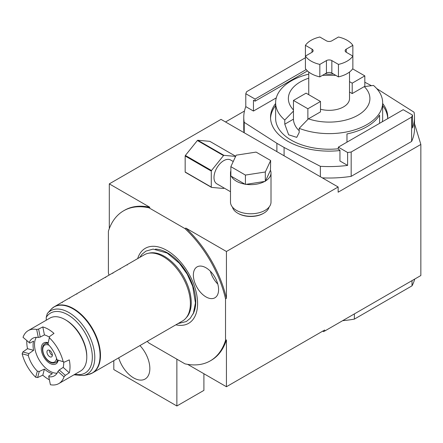 <?xml version="1.0" encoding="UTF-8"?>
<svg xmlns="http://www.w3.org/2000/svg" width="443" height="443" viewBox="0 0 443 443"><rect width="100%" height="100%" fill="white"/><g stroke="black" fill="none" stroke-linecap="round" stroke-linejoin="round"><path stroke-width="0.66" d="M187.666 364.362L226.428 386.739L324.63 330.041L325.151 330.783L420.85 275.529L420.85 144.446L338.147 192.196L338.147 186.996L221.018 119.372L109.299 183.873L109.299 228.632M244.458 111.043L225.526 121.975M420.85 144.446L414.504 123.675M147.198 341.376A86.645 50.026 60 0 0 148.964 343.059L184.958 363.841A86.645 50.026 60 0 0 210.281 360.862A86.645 50.026 60 0 0 225.526 340.418L225.526 298.859A86.645 50.026 60 0 0 184.958 228.594L148.964 207.811A86.645 50.026 60 0 0 123.641 210.79A86.645 50.026 60 0 0 108.397 231.235L108.397 272.799A86.645 50.026 60 0 0 108.972 275.169M113.807 360.657L113.807 369.578L176.873 405.987L203.902 390.383L203.902 373.737M176.873 405.987L176.873 359.173M139.938 345.568A22.936 13.24 60 0 1 149.845 368.537A22.936 13.24 60 0 1 145.094 379.036A22.936 13.24 60 0 1 118.685 357.839M137.662 258.607A43.314 25.007 60 0 1 171.474 253.451A43.314 25.007 60 0 1 197.589 303.51A43.314 25.007 60 0 1 175.888 324.813M205.973 296.91A17.836 10.3 -120 0 0 214.894 297.79A17.836 10.3 -120 0 0 217.629 283.498A17.836 10.3 -120 0 0 205.973 267.777A17.836 10.3 -120 0 0 197.057 266.896A17.836 10.3 -120 0 0 194.322 281.189A17.836 10.3 -120 0 0 205.973 296.91M225.526 340.418L226.428 339.897A86.645 50.026 60 0 1 211.184 360.342L210.281 360.862M226.428 386.739L226.428 339.897M225.526 298.859L226.428 298.338L226.428 251.497L185.861 228.073A86.645 50.026 -120 0 1 226.428 298.338M338.147 186.996L226.428 251.497M325.151 330.783L323.628 331.663L322.725 331.142M342.66 320.671A86.645 50.02 0 0 0 354.361 319.121L412.023 285.829L412.023 280.624M354.361 313.915L354.361 319.121M414.714 279.073A86.645 50.02 180 0 1 412.023 285.829M184.958 228.594L185.861 228.073M148.964 207.811L149.867 207.291L109.299 183.873M232.459 207.102A18.473 10.665 0 0 0 237.686 213.161L238.229 213.471A17.709 10.228 0 0 0 263.275 213.471L263.818 213.161A18.473 10.665 0 0 0 269.045 207.102M149.867 207.291A86.645 50.026 -120 0 0 124.544 210.27L123.641 210.79M238.229 213.471L237.686 213.161A18.473 10.665 0 0 0 263.818 213.161M230.858 170.743A20.262 11.695 0 0 0 230.493 172.947L230.493 202.08A20.262 11.695 0 0 0 242.997 212.884A20.262 11.695 0 0 0 265.08 210.347A20.262 11.695 0 0 0 271.011 202.08L271.011 172.947A20.262 11.695 0 0 0 270.468 170.256L270.651 160.51L256.082 152.099L236.185 155.177L230.858 166.662L245.422 175.074L265.318 171.995L270.651 160.51M230.858 166.662L230.858 176.026L231.346 176.308A20.262 11.695 0 0 0 244.929 184.15L246.092 184.332A20.262 11.695 0 0 0 264.643 181.464L265.495 180.971A20.262 11.695 0 0 0 271.011 172.947M230.493 191.708L216.843 183.828A13.761 7.946 -60 0 1 213.991 177.527A13.761 7.946 120 0 1 219.999 163.677A13.761 7.946 120 0 1 230.604 159.989L233.245 161.518M230.493 172.947A20.262 11.695 0 0 0 230.858 175.151M265.495 180.971L270.468 170.256M265.318 181.359L265.318 171.995M246.092 184.332L264.643 181.464M245.422 184.438L245.422 175.074M231.346 176.308L244.929 184.15M235.621 156.396L223.936 155.349A20.134 11.623 120 0 0 223.51 155.598L211.505 170.533A20.134 11.623 120 0 0 211.289 171.081L211.289 187.09A20.134 11.623 -60 0 0 211.505 187.395L223.51 188.469A20.134 11.623 -60 0 0 223.936 188.22L224.103 188.015M235.682 156.268L209.816 141.339L197.811 140.265A20.134 11.623 120 0 0 197.384 140.509L185.373 155.449A20.134 11.623 120 0 0 185.163 155.997L185.163 172.006A20.134 11.623 -60 0 0 185.373 172.31L211.505 187.395M223.936 155.349L197.811 140.265M223.51 155.598L197.384 140.509M211.505 170.533L185.373 155.449M211.289 171.081L185.163 155.997M211.289 187.09L185.163 172.006M148.217 253.313L149.551 253.042A37.788 21.818 60 0 1 164.519 256.386A37.788 21.818 60 0 1 191.238 302.663A37.788 21.818 60 0 1 186.653 317.299L185.75 318.318A38.225 22.067 -120 0 0 190.39 303.51A38.225 22.067 -120 0 0 163.362 256.696A38.225 22.067 -120 0 0 148.217 253.313A38.225 22.067 -120 0 0 144.252 254.803L127.318 264.576L127.318 265.019M52.479 308.018A38.225 22.067 60 0 1 54.339 306.711A38.225 22.067 60 0 1 73.449 308.605A38.225 22.067 60 0 1 98.424 342.289A38.225 22.067 60 0 1 92.565 372.917L182.472 321.009A38.225 22.067 -120 0 0 185.75 318.318M127.318 264.576L120.114 268.735L120.114 269.183M120.114 268.74L112.904 272.899L112.904 273.342M112.904 272.899L105.694 277.058L105.694 277.506M105.694 277.063L98.49 281.222L98.49 281.665M98.49 281.222L91.28 285.381L91.28 285.829M91.28 285.386L84.07 289.545L84.07 289.988M84.07 289.545L76.866 293.703L76.866 294.152M76.866 293.709L69.656 297.868L69.656 298.311M69.656 297.868L62.452 302.026M51.543 308.826L54.339 306.711L62.452 302.032L62.452 302.475M90.499 373.875A38.225 22.067 60 0 0 92.565 372.917L88.196 374.562A38.153 22.028 -120 0 0 92.593 329.78A38.153 22.028 -120 0 0 51.454 308.915L47.628 313.179M46.233 320.217L46.233 317.326L47.301 313.555A36.581 21.12 60 0 1 47.501 313.323A36.581 21.12 60 0 1 87.216 331.868A36.581 21.12 60 0 1 83.417 375.537L88.196 374.562M48.198 312.536L47.301 313.555M64.39 362.108L56.997 359.782L64.39 362.108L69.28 359.877A30.578 17.654 60 0 1 70.016 366.765A30.578 17.654 60 0 1 69.28 372.801L65.315 375.365L64.036 376.86A30.578 17.654 60 0 1 58.819 383.572L80.443 371.09A30.578 17.654 -120 0 0 86.778 357.091L86.778 356.05A29.304 16.917 -120 0 0 66.051 320.156L65.154 319.636A30.578 17.654 -120 0 0 49.865 318.124L28.241 330.605A30.578 17.654 60 0 1 36.664 329.448L38.591 329.088L42.799 326.934A30.578 17.654 60 0 1 53.991 333.396L49.616 336.514L47.933 344.084L49.616 336.514M86.778 356.05L86.778 357.091A30.578 17.654 -120 0 0 65.154 319.636M49.389 379.795A30.578 17.654 60 0 1 42.799 375.166L37.616 377.563L35.684 377.248A30.578 17.654 60 0 1 22.15 353.802L22.842 351.975L27.51 348.685A30.578 17.654 60 0 1 26.774 341.797A30.578 17.654 60 0 1 26.796 340.667M35.684 377.248L37.323 371.14A21.663 12.504 60 0 1 28.258 355.441L28.933 353.608L33.602 350.319A21.663 12.504 60 0 1 33.075 345.44A21.663 12.504 60 0 1 33.602 341.16L29.814 343.076L23.025 337.322A30.578 17.654 60 0 1 28.241 330.605M63.105 361.416A30.578 17.654 -120 0 0 49.572 337.97M58.819 383.572A30.578 17.654 60 0 1 50.397 384.729L48.758 376.733A21.663 12.504 60 0 0 54.362 375.847A21.663 12.504 60 0 0 57.928 371.439L59.218 369.966L65.315 375.365M33.602 350.319L27.51 348.685M56.997 359.782A21.663 12.504 -120 0 0 47.933 344.084M63.676 361.914A21.663 12.504 60 0 1 63.709 363.122A21.663 12.504 60 0 1 63.188 367.402L69.28 372.801M36.32 337.322A21.663 12.504 -120 0 0 34.521 344.604A21.663 12.504 60 0 0 57.042 373.216M29.133 342.738A21.663 12.504 60 0 1 32.699 338.33A21.663 12.504 60 0 1 38.297 337.45L36.664 329.448M49.422 337.228A21.663 12.504 60 0 0 44.433 334.908L40.224 337.068L38.297 337.45M44.433 334.908L42.799 326.934M40.224 337.068L38.591 329.088M63.188 367.402L59.218 369.966M64.036 376.86L57.928 371.439M37.323 371.14L39.25 371.472L44.433 369.074A21.663 12.504 60 0 0 52.357 373.654L48.808 375.974L48.758 376.733M28.933 353.608L22.842 351.975M28.258 355.441L22.15 353.802M37.616 377.563L39.25 371.472M44.433 369.074L42.799 375.166M58.194 360.419A12.105 6.988 60 0 1 55.89 363.93A12.105 6.988 60 0 1 46.559 360.691A12.105 6.988 60 0 1 41.277 348.508A12.105 6.988 -120 0 1 43.785 342.965A12.105 6.988 -120 0 1 47.977 342.727M49.655 356.676A3.821 2.209 -120 0 0 51.565 356.864A3.821 2.209 -120 0 0 52.152 353.802A3.821 2.209 -120 0 0 49.655 350.43A3.821 2.209 60 0 0 47.744 350.241A3.821 2.209 60 0 0 47.157 353.304A3.821 2.209 60 0 0 49.655 356.676M49.483 350.335A3.821 2.209 60 0 0 52.18 355.22A3.821 2.209 -120 0 0 52.352 355.314M217.801 284.096A17.836 10.3 60 0 1 210.37 271.227M244.038 132.662A85.366 49.289 180 0 1 243.766 128.736L243.766 117.29A85.366 49.289 180 0 1 245.793 106.625L245.793 93.722A85.366 49.289 180 0 1 246.662 91.668L305.415 57.745M322.338 177.864A85.366 49.289 0 0 0 351.172 176.353L351.172 152.01A85.366 49.289 0 0 1 347.611 152.508L338.325 147.148L338.325 149.23L339.947 150.166L339.947 160.986L347.611 165.411A85.366 49.289 180 0 1 320.361 166.319L284.09 147.464L276.881 143.299L244.22 122.357A85.366 49.289 180 0 1 243.766 117.29M376.716 88.583L414.055 112.223A85.366 49.289 180 0 1 414.504 117.29L414.504 128.736A85.366 49.289 0 0 1 411.613 141.455L351.172 176.353M276.288 97.864L253.457 111.049L245.793 106.625M364.816 82.248L371.444 85.693M414.504 117.29A85.366 49.289 180 0 1 412.483 127.961L412.483 115.058L403.196 109.698L338.325 147.148M275.624 103.49A58.609 33.84 0 0 0 270.523 117.29A58.609 33.84 0 0 0 287.69 141.217A58.609 33.84 0 0 0 339.947 150.548M387.703 118.641A58.609 33.84 0 0 0 387.747 117.29A58.609 33.84 0 0 0 382.652 103.49M244.22 132.767L244.22 122.357M276.881 143.299L276.881 151.622M284.09 147.464L284.09 155.786M320.361 176.724L320.361 166.319M347.611 165.411L347.611 152.508M411.613 141.455L411.613 117.113A85.366 49.289 0 0 0 412.483 115.058M411.613 117.113L351.172 152.01M306.179 69.579L255.079 99.082L245.793 93.722M253.457 111.049L253.457 100.229L255.079 101.165L255.079 99.082M307.459 70.924L255.079 101.165M270.551 118.331A58.609 33.84 180 0 1 275.624 105.572M387.719 118.331A58.609 33.84 0 0 0 382.652 105.572M349.521 81.623L352.202 83.168L364.816 75.886L364.816 86.535L373.493 85.438A53.514 30.894 180 0 1 382.652 102.726L382.652 118.331A53.514 30.894 180 0 1 382.326 121.747M308.749 74.158A53.514 30.894 180 0 0 291.295 80.881A53.514 30.894 0 0 0 275.624 102.726L275.624 118.331A53.514 30.894 0 0 0 338.325 148.77M379.59 123.326L379.59 115.108A53.514 30.894 180 0 1 366.976 126.654A53.514 30.894 180 0 1 346.974 133.936L346.974 142.153M364.816 86.535L364.262 86.606A40.773 23.54 0 0 1 357.966 115.208A40.773 23.54 0 0 1 308.428 118.84L299.197 128.337A53.514 30.894 0 0 0 366.976 124.572A53.514 30.894 180 0 0 382.652 102.726M299.197 128.337L299.197 132.496L296.738 137.363L288.648 134.788L284.783 124.173L293.46 119.161A10.195 5.886 -120 0 0 299.197 130.624M275.624 102.726A53.514 30.894 0 0 0 284.783 120.014L284.783 124.173M364.262 86.606L352.202 93.573L349.521 92.022M352.202 83.168L352.202 93.573M308.428 118.84L320.488 111.88L320.488 101.48L307.874 108.762L293.46 100.439L293.46 119.161M308.749 78.178A40.773 23.54 0 0 0 293.46 109.958M320.488 109.222A20.389 11.773 0 0 0 343.552 106.885A20.389 11.773 180 0 0 349.521 98.567L349.521 72.021M307.874 119.411L307.874 108.762M284.783 120.014L293.46 111.088M352.65 68.864L364.816 75.886M320.488 101.48L306.074 93.157L293.46 100.439M322.482 75.36L335.794 75.36M319.829 76.888L319.829 64.407A25.484 14.713 0 0 1 305.415 56.084L305.415 68.565A25.484 14.713 0 0 0 319.829 76.888L324.913 73.953A19.11 11.036 0 0 0 333.363 73.953L338.441 76.888A25.484 14.713 0 0 0 352.861 68.565L352.861 56.084L346.254 52.268A3.821 2.209 180 0 1 345.136 50.707A3.821 2.209 180 0 1 346.254 49.145L352.861 45.336A25.484 14.713 0 0 0 338.441 37.013L331.84 40.828A3.821 2.209 180 0 1 326.436 40.828L319.829 37.013A25.484 14.713 0 0 0 305.415 45.336L312.016 49.145A3.821 2.209 180 0 1 313.14 50.707A3.821 2.209 180 0 1 312.016 52.268L305.415 56.084L305.415 45.336M319.829 64.407L326.436 60.591A3.821 2.209 180 0 1 331.84 60.591L338.441 64.407A25.484 14.713 0 0 0 352.861 56.084L352.861 45.336M324.913 73.953L326.436 73.078L326.436 60.591M333.363 73.953L331.84 73.078A3.821 2.209 0 0 0 326.436 73.078M338.441 76.888L338.441 64.407M155.427 249.138A39.77 22.964 -120 0 1 195.756 301.677A39.77 22.964 60 0 1 192.971 314.165M46.233 317.326A34.609 19.985 60 0 1 86.723 335.938A34.609 19.985 60 0 1 75.039 374.208M47.96 343.325A10.831 6.252 -120 0 0 44.992 343.74C39.521 346.891 43.608 358.581 49.876 362.014C51.715 363.227 53.697 363.393 55.824 362.501A10.831 6.252 -120 0 0 57.662 360.137M49.046 345.258A9.768 5.637 -120 0 0 42.755 349.92A9.768 5.637 -120 0 0 49.655 361.527A9.768 5.637 -120 0 0 56.538 358.232M346.254 52.268L346.254 49.145M312.016 52.268L312.016 49.145M331.84 73.078L331.84 60.591M139.778 257.383L141.91 254.365L145.885 251.12L153.145 249.099L167.216 253.08L179.332 263.197L187.223 274.167L192.711 286.328L195.441 302.874L193.43 313.135L190.252 318.307L186.276 321.552L178.003 323.589M73.998 374.811L83.417 375.537M55.824 362.501L57.955 361.266M44.992 343.74L47.124 342.511M308.749 72.021L308.749 94.702"/></g></svg>
